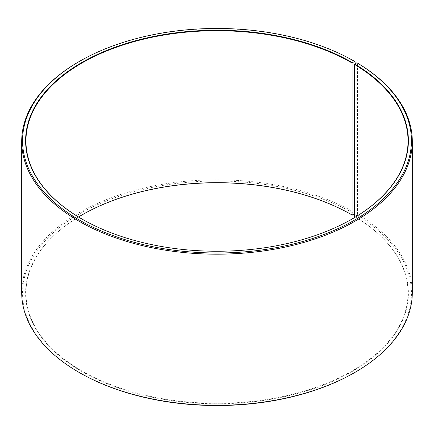<?xml version="1.0" encoding="UTF-8"?>
<svg xmlns="http://www.w3.org/2000/svg" width="434" height="434" viewBox="0 0 434 434"><rect width="100%" height="100%" fill="white"/><g stroke="black" fill="none" stroke-linecap="round" stroke-linejoin="round"><path stroke-width="0.33" stroke-dasharray="2.17 1.63" d="M352.218 218.937A191.052 110.307 180 0 1 352.099 219.007A191.052 110.307 180 0 1 81.901 219.007A191.052 110.307 180 0 1 81.782 218.937M355.489 217A191.052 110.307 180 0 1 408.052 292.988A191.052 110.307 180 0 1 217 403.289A191.052 110.307 180 0 1 25.948 292.988A191.052 110.307 180 0 1 78.511 217M354.432 216.365L354.676 216.506A191.394 110.502 180 0 1 350.753 372.301A191.394 110.502 180 0 1 80.881 370.945A191.394 110.502 180 0 1 81.663 215.128A191.394 110.502 180 0 1 81.782 215.063M354.676 216.506L356.878 215.28A194.448 112.265 180 0 1 354.502 372.649M79.498 372.649A194.448 112.265 180 0 1 79.503 213.881A194.448 112.265 180 0 1 354.497 213.881L355.099 212.839L355.099 63.738M356.878 215.28L357.486 214.244A195.3 112.753 180 0 1 412.3 292.57M21.7 292.57A195.3 112.753 180 0 1 142.26 188.399A195.3 112.753 180 0 1 355.099 212.839M78.901 61.699A195.3 112.753 180 0 1 355.099 61.699M357.486 214.244L357.486 63.104M25.948 141.012L25.948 292.988M408.052 141.012L408.052 292.988"/><path stroke-width="0.65" d="M356.878 62.751A194.448 112.265 180 0 1 352.891 221.036A194.448 112.265 180 0 1 78.706 219.658A194.448 112.265 180 0 1 79.498 61.351L78.901 61.699A195.3 112.753 180 0 0 21.7 141.43A195.3 112.753 180 0 0 217 254.183A195.3 112.753 180 0 0 412.3 141.43A195.3 112.753 180 0 0 357.486 63.104L356.878 62.751L354.432 64.389L354.432 216.365A191.052 110.307 180 0 1 355.489 217M354.432 64.389A191.052 110.307 180 0 1 408.052 141.012A191.052 110.307 180 0 1 352.218 218.937M81.782 218.937A191.052 110.307 180 0 1 25.948 141.012A191.052 110.307 180 0 1 143.887 39.103A191.052 110.307 180 0 1 352.093 63.017L352.093 214.993L354.432 213.919M78.511 217A191.052 110.307 180 0 1 81.901 214.993A191.052 110.307 180 0 1 352.093 214.993M81.782 215.063A191.394 110.502 180 0 1 352.337 215.128M412.3 141.43L412.3 292.57A195.3 112.753 180 0 1 355.099 372.301L354.502 372.649A194.448 112.265 180 0 1 79.498 372.649L78.901 372.301A195.3 112.753 180 0 1 21.7 292.57L21.7 141.43M355.099 372.301A195.3 112.753 180 0 1 78.901 372.301M355.099 63.738L355.099 61.699L354.497 61.351L352.093 63.017M79.498 61.351A194.448 112.265 180 0 1 354.497 61.351M354.676 63.977A191.394 110.502 180 0 1 352.337 218.872A191.394 110.502 180 0 1 81.663 218.872A191.394 110.502 180 0 1 81.663 62.599A191.394 110.502 180 0 1 352.337 62.599"/></g></svg>
